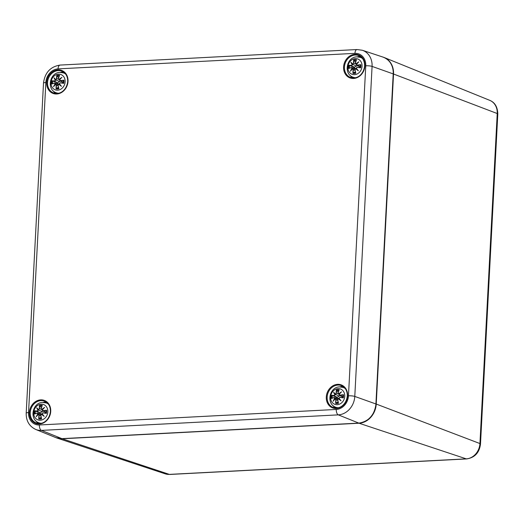 <?xml version="1.0" encoding="UTF-8"?>
<svg xmlns="http://www.w3.org/2000/svg" width="524" height="524" viewBox="0 0 524 524"><rect width="100%" height="100%" fill="white"/><g stroke="black" fill="none" stroke-linecap="round" stroke-linejoin="round"><path stroke-width="0.79" d="M383.195 57.155A18.668 15.864 110.2 0 1 384.197 57.516A18.668 15.864 110.2 0 1 393.531 74.028L376.232 404.056A18.668 15.864 110.2 0 1 359.078 423.235L62.179 438.765A18.668 15.864 110.2 0 1 57.123 438.097A18.668 15.864 110.2 0 1 56.127 437.723M40.25 413.58A5.135 4.362 110.2 0 1 40.361 412.886M41.18 404.181A8.168 6.943 110.2 0 1 46.682 415.892A8.168 6.943 110.2 0 1 34.414 416.534A8.168 6.943 110.2 0 1 41.18 404.181M39.267 408.674L38.58 409.611A20.03 0.603 -137.6 0 1 36.7 407.803A20.03 8.155 41.2 0 0 37.997 410.266L37.184 410.999A20.187 3.367 -165.8 0 0 34.669 410.823A7.054 5.993 110.2 0 0 34.499 414.039A20.187 3.779 -8.2 0 1 37.066 413.2L37.807 413.816A20.03 12.727 136.1 0 0 36.235 416.776A20.03 6.046 -38.7 0 1 38.324 414.412L38.92 415.322A20.187 11.928 97.6 0 0 38.763 418.931A7.054 5.993 110.2 0 0 41.606 418.787L41.435 418.401L41.606 418.787A20.187 7.696 -102.2 0 1 40.859 415.224L41.462 414.248A20.03 6.511 32.1 0 0 44.16 416.364A20.03 2.24 -128.9 0 1 42.051 413.6L42.942 412.892A20.187 0.373 8.9 0 1 46.4 413.416A7.054 5.993 110.2 0 0 46.57 410.2A20.187 6.766 176.7 0 0 43.06 410.692L42.234 410.043A20.03 6.812 -48.8 0 1 44.632 407.384A20.03 11.96 148 0 0 41.717 409.447L41.213 408.569A20.187 8.934 -81.1 0 1 42.313 405.307L42.097 405.707L42.313 405.307A7.054 5.993 110.2 0 0 39.47 405.458A20.187 10.69 74.4 0 0 39.267 408.674L39.477 408.687A20.03 10.604 -105.6 0 1 39.634 405.838L39.47 405.458M38.58 409.611L39.477 408.687L41.147 409.165M36.7 407.803L37.256 408.517A19.879 0.596 42.4 0 0 38.599 409.807M38.593 409.807L37.256 408.517A19.879 8.089 -138.8 0 0 38.206 410.246L37.997 410.266M38.606 409.82L39.136 410.24L38.206 410.246L37.243 411.183L40.237 412.86L34.669 410.823M37.184 410.999L37.243 411.183A20.03 3.341 14.2 0 0 35.003 411.019M39.634 405.838L41.363 407.796M39.136 410.24L42.169 411.654L40.237 412.86M43.047 411.071L42.169 411.654M37.066 413.2L37.145 413.069A20.03 3.747 171.8 0 0 34.853 413.809L34.499 414.039L34.853 413.809M37.807 413.816L37.145 413.069L34.781 413.829M37.433 413.056L41.691 414.111M36.235 416.776L38.331 414.281M38.92 415.322L38.376 414.268M41.193 417.379L39.221 418.244L38.763 418.931M36.89 415.873A19.879 12.628 -43.9 0 1 38.016 413.868L38.737 414.32M40.859 415.224L40.793 415.257A20.03 7.637 77.8 0 0 41.435 418.401M41.462 414.248L40.793 415.257M44.16 416.364L43.4 415.571A19.879 6.465 -147.9 0 1 41.56 414.098L40.78 415.25L41.448 418.506M42.942 412.892L41.959 413.665L43.4 415.571A19.879 2.22 51.1 0 1 41.953 413.659L42.051 413.6M41.946 413.646L43.02 412.761A20.03 0.373 -171.1 0 1 46.066 413.22L46.4 413.416M41.579 414.098L42.365 414.209M43.06 410.692L43.119 410.875A20.03 6.714 -3.3 0 1 46.21 410.43L46.57 410.2M42.234 410.043L46.066 412.434M42.143 410.023L43.787 408.176A19.879 6.76 131.2 0 0 42.143 410.037L43.119 410.875M41.213 408.569L41.717 409.447M42.136 405.563L41.127 408.582L41.475 409.552L42.293 409.847M43.787 408.176L44.632 407.384M46.066 410.593L46.066 410.593A6.255 5.319 110.2 0 1 45.929 413.2L46.06 410.587M46.04 412.63L42.555 410.79M39.896 413.515A3.76 3.196 110.2 0 1 39.948 412.788M337.148 398.05A5.135 4.362 110.2 0 1 337.26 397.356M338.078 388.651A8.168 6.943 110.2 0 1 343.587 400.362A8.168 6.943 110.2 0 1 331.312 401.004A8.168 6.943 110.2 0 1 338.078 388.651M336.166 393.144L335.478 394.081A20.03 0.603 -137.6 0 1 333.598 392.266A20.03 8.155 41.2 0 0 334.895 394.736L334.083 395.469A20.187 3.367 -165.8 0 0 331.568 395.293A7.054 5.993 110.2 0 0 331.397 398.509A20.187 3.779 -8.2 0 1 333.971 397.67L334.705 398.286A20.03 12.727 136.1 0 0 333.133 401.246A20.03 6.046 -38.7 0 1 335.222 398.882L335.819 399.792A20.187 11.928 97.6 0 0 335.661 403.401A7.054 5.993 110.2 0 0 338.504 403.251L338.334 402.871L338.504 403.251A20.187 7.696 -102.2 0 1 337.757 399.688L338.366 398.718A20.03 6.511 32.1 0 0 341.059 400.834A20.03 2.24 -128.9 0 1 338.949 398.063L339.84 397.362A20.187 0.373 8.9 0 1 343.305 397.886A7.054 5.993 110.2 0 0 343.469 394.67A20.187 6.766 176.7 0 0 339.958 395.161L339.133 394.513A20.03 6.812 -48.8 0 1 341.53 391.854A20.03 11.96 148 0 0 338.615 393.917L338.111 393.039A20.187 8.934 -81.1 0 1 339.211 389.777L338.995 390.177L339.211 389.777A7.054 5.993 110.2 0 0 336.369 389.921A20.187 10.69 74.4 0 0 336.166 393.144L336.375 393.157A20.03 10.604 -105.6 0 1 336.532 390.308L336.369 389.921M335.478 394.081L336.375 393.157L338.046 393.635M333.598 392.266L334.155 392.987A19.879 0.596 42.4 0 0 335.498 394.277L339.067 396.124L337.135 397.33L331.568 395.293M335.491 394.271L334.155 392.987A19.879 8.089 -138.8 0 0 335.105 394.71L334.895 394.736M334.083 395.469L335.105 394.71M336.532 390.308L338.262 392.266M339.952 395.541L339.067 396.124M336.035 394.71L335.124 394.716M333.971 397.67L334.043 397.539A20.03 3.747 171.8 0 0 331.751 398.279L331.397 398.509L331.751 398.279M334.705 398.286L334.332 397.519L338.589 398.581M333.133 401.246L335.229 398.751A19.879 6 141.3 0 0 333.768 400.382M335.262 398.731L336.028 399.812L337.803 400.408M335.819 399.792L336.028 399.812A20.03 11.836 -82.4 0 0 335.871 403.002L335.661 403.401M334.934 398.345L335.635 398.79M337.757 399.688L337.692 399.72A20.03 7.637 77.8 0 0 338.334 402.871M338.366 398.718L337.692 399.72L338.347 402.976M341.059 400.834L340.299 400.041A19.879 6.465 -147.9 0 1 338.458 398.567L339.264 398.679M339.84 397.362L338.949 398.063M338.845 398.116L339.919 397.231A20.03 0.373 -171.1 0 1 342.965 397.69L343.305 397.886M339.958 395.161L340.017 395.345A20.03 6.714 -3.3 0 1 343.109 394.899L343.469 394.67M339.133 394.513L342.965 396.904M339.041 394.493L340.685 392.646A19.879 6.76 131.2 0 0 339.041 394.506L340.017 395.345M338.111 393.039L338.615 393.917M339.035 390.026L338.026 393.052L338.707 394.12A19.879 11.869 -32 0 1 340.652 392.666M340.685 392.646L341.53 391.854M342.965 395.063L342.965 395.063A6.255 5.319 110.2 0 1 342.827 397.67L342.965 395.057M342.938 397.1L339.454 395.253M339.192 394.317L338.707 394.12M336.794 397.985A3.76 3.196 110.2 0 1 336.847 397.257M335.871 403.002L338.091 401.849M57.542 83.552A5.135 4.362 110.2 0 1 57.66 82.858M58.478 74.153A8.168 6.943 110.2 0 1 63.98 85.864A8.168 6.943 110.2 0 1 51.712 86.506A8.168 6.943 110.2 0 1 58.478 74.153M56.566 78.646L55.871 79.583A20.03 0.603 -137.6 0 1 53.998 77.775A20.03 8.155 41.2 0 0 55.289 80.237L54.483 80.971A20.187 3.367 -165.8 0 0 51.961 80.794A7.054 5.993 110.2 0 0 51.797 84.01A20.187 3.779 -8.2 0 1 54.365 83.172L55.105 83.788A20.03 12.727 136.1 0 0 53.527 86.748A20.03 6.046 -38.7 0 1 55.623 84.384L56.212 85.294A20.187 11.928 97.6 0 0 56.055 88.903A7.054 5.993 110.2 0 0 58.898 88.759L58.727 88.373L58.898 88.759A20.187 7.696 -102.2 0 1 58.157 85.196L58.76 84.22A20.03 6.511 32.1 0 0 61.459 86.336A20.03 2.24 -128.9 0 1 59.343 83.571L60.24 82.864A20.187 0.373 8.9 0 1 63.699 83.388A7.054 5.993 110.2 0 0 63.869 80.172A20.187 6.766 176.7 0 0 60.352 80.663L59.533 80.015A20.03 6.812 -48.8 0 1 61.93 77.356A20.03 11.96 148 0 0 59.015 79.419L58.505 78.541A20.187 8.934 -81.1 0 1 59.605 75.279L59.395 75.679L59.605 75.279A7.054 5.993 110.2 0 0 56.762 75.43A20.187 10.69 74.4 0 0 56.566 78.646L56.769 78.659A20.03 10.604 -105.6 0 1 56.933 75.81L56.762 75.43M55.871 79.583L56.769 78.659L58.439 79.137M53.998 77.775L54.555 78.489A19.879 0.596 42.4 0 0 55.891 79.779L59.467 81.626L57.529 82.831L51.961 80.794M55.891 79.779L54.555 78.489A19.879 8.089 -138.8 0 0 55.505 80.218L55.289 80.237M56.428 80.211L55.505 80.218L54.542 81.155L57.529 82.831M54.483 80.971L54.542 81.155A20.03 3.341 14.2 0 0 52.295 80.991M56.933 75.81L58.662 77.768M60.345 81.043L59.467 81.626M54.365 83.172L54.444 83.041A20.03 3.747 171.8 0 0 52.151 83.781L51.797 84.01L52.151 83.781M55.105 83.788L54.444 83.041L52.073 83.801M54.732 83.028L58.983 84.082M53.527 86.748L55.629 84.253M56.212 85.294L55.668 84.24M58.485 87.351L56.52 88.215L56.055 88.903M54.182 85.851A19.879 12.628 -43.9 0 1 55.315 83.84L56.035 84.298M58.157 85.196L58.085 85.229A20.03 7.637 77.8 0 0 58.727 88.373M58.76 84.22L58.085 85.229M61.459 86.336L60.699 85.543A19.879 6.465 -147.9 0 1 58.858 84.069L58.072 85.222L58.74 88.477M60.24 82.864L59.258 83.637L60.699 85.543A19.879 2.22 51.1 0 1 59.251 83.63L59.343 83.571M59.245 83.617L60.319 82.733A20.03 0.373 -171.1 0 1 63.365 83.192L63.699 83.388M58.871 84.069L59.657 84.181M60.352 80.663L60.417 80.847A20.03 6.714 -3.3 0 1 63.509 80.401L63.869 80.172M59.533 80.015L63.365 82.406M59.441 79.995L61.085 78.148A19.879 6.76 131.2 0 0 59.441 80.008L60.417 80.847M58.505 78.541L59.015 79.419M59.428 75.535L58.426 78.554L58.767 79.524L59.592 79.818M61.085 78.148L61.93 77.356M63.221 83.178L63.358 80.565A6.255 5.319 110.2 0 1 63.227 83.172M63.339 82.602L59.847 80.761M57.188 83.486A3.76 3.196 110.2 0 1 57.247 82.759M354.44 68.022A5.135 4.362 110.2 0 1 354.558 67.327M355.377 58.623A8.168 6.943 110.2 0 1 360.879 70.334A8.168 6.943 110.2 0 1 348.611 70.976A8.168 6.943 110.2 0 1 355.377 58.623M353.464 63.116L352.77 64.052A20.03 0.603 -137.6 0 1 350.897 62.238A20.03 8.155 41.2 0 0 352.187 64.707L351.381 65.441A20.187 3.367 -165.8 0 0 348.86 65.264A7.054 5.993 110.2 0 0 348.696 68.48A20.187 3.779 -8.2 0 1 351.263 67.642L352.004 68.258A20.03 12.727 136.1 0 0 350.425 71.218A20.03 6.046 -38.7 0 1 352.521 68.854L353.111 69.764A20.187 11.928 97.6 0 0 352.953 73.373A7.054 5.993 110.2 0 0 355.796 73.222L355.626 72.843L355.796 73.222A20.187 7.696 -102.2 0 1 355.056 69.659L355.658 68.69A20.03 6.511 32.1 0 0 358.357 70.805A20.03 2.24 -128.9 0 1 356.241 68.035L357.139 67.334A20.187 0.373 8.9 0 1 360.597 67.858A7.054 5.993 110.2 0 0 360.767 64.642A20.187 6.766 176.7 0 0 357.257 65.133L356.431 64.485A20.03 6.812 -48.8 0 1 358.829 61.825A20.03 11.96 148 0 0 355.914 63.889L355.403 63.011A20.187 8.934 -81.1 0 1 356.503 59.749L356.294 60.149L356.503 59.749A7.054 5.993 110.2 0 0 353.661 59.893A20.187 10.69 74.4 0 0 353.464 63.116L353.667 63.129A20.03 10.604 -105.6 0 1 353.831 60.28L353.661 59.893M352.77 64.052L353.667 63.129L355.338 63.607M350.897 62.238L351.453 62.959A19.879 0.596 42.4 0 0 352.79 64.249L351.447 62.952A19.879 8.089 -138.8 0 0 352.403 64.681L352.187 64.707M351.381 65.441L352.403 64.681M354.086 67.956A3.76 3.196 110.2 0 1 354.145 67.229L348.86 65.264M353.831 60.28L355.56 62.238M352.803 64.255L356.366 66.096L354.145 67.229M357.244 65.513L356.366 66.096M353.327 64.681L352.416 64.688M351.263 67.642L351.342 67.511A20.03 3.747 171.8 0 0 349.05 68.251L348.696 68.48L349.05 68.251M352.004 68.258L351.63 67.498L355.881 68.552M350.425 71.218L352.528 68.723M352.56 68.703L353.32 69.784L355.095 70.386M353.111 69.764L353.32 69.784A20.03 11.836 -82.4 0 0 353.163 72.974L352.953 73.373M351.08 70.314A19.879 12.628 -43.9 0 1 352.213 68.31L352.934 68.762M355.056 69.659L354.984 69.692A20.03 7.637 77.8 0 0 355.626 72.843M355.658 68.69L354.984 69.692L355.639 72.947M358.357 70.805L357.597 70.013A19.879 6.465 -147.9 0 1 355.757 68.539L356.556 68.651M357.139 67.334L356.143 68.087A19.879 2.22 51.1 0 0 357.597 70.013L356.241 68.035M360.597 67.858L360.263 67.662A20.03 0.373 -171.1 0 0 357.217 67.203L356.156 68.107M357.257 65.133L357.316 65.317A20.03 6.714 -3.3 0 1 360.407 64.871L360.767 64.642M356.431 64.485L360.263 66.876M356.333 64.478L357.316 65.317M355.403 63.011L355.914 63.889M356.294 60.149A20.03 8.869 98.9 0 0 355.344 63.011L356.006 64.092A19.879 11.869 -32 0 1 357.951 62.638M358.829 61.825L356.34 64.465M360.119 67.648L360.257 65.035A6.255 5.319 110.2 0 1 360.126 67.642M360.237 67.072L356.746 65.225M356.49 64.288L356.006 64.092M353.163 72.974L355.383 71.821M480.501 443.998A4.664 0.838 -177 0 0 479.932 443.559A14.888 12.655 110.2 0 1 466.249 458.86A4.664 2.312 87 0 0 466.688 458.926C474.79 457.629 479.394 452.651 480.501 443.998L497.8 113.97A4.664 0.838 -177 0 0 497.23 113.531L479.932 443.559L376.232 404.056M497.8 113.97C497.584 106.994 494.911 102.455 489.783 100.359A14.888 12.655 110.2 0 1 497.23 113.531L393.531 74.028M165.309 473.86L169.789 474.456A4.664 2.312 -93 0 1 169.35 474.39A14.888 12.655 110.2 0 1 165.309 473.86L57.123 438.097M359.078 423.235L466.249 458.86L169.35 474.39L62.179 438.765M360.486 56.54A11.666 9.917 -69.8 0 0 357.119 56.854M350.261 75.502A11.666 9.917 -69.8 0 0 352.626 77.919M353.955 77.945A11.043 9.386 110.2 0 1 352.652 77.048M359.942 57.227A11.043 9.386 110.2 0 1 361.514 57.385M364.684 65.972A11.666 9.917 110.2 0 1 350.536 77.447A11.666 9.917 110.2 0 1 345.257 63.077A11.666 9.917 110.2 0 1 358.593 55.551A11.666 9.917 110.2 0 1 364.684 65.972M364.92 65.828A12.288 10.441 -69.8 0 0 349.475 56.212A12.288 10.441 -69.8 0 0 348.375 77.12A12.288 10.441 -69.8 0 0 364.92 65.828M336.277 409.447L39.379 424.977A13.264 11.273 110.2 0 1 28.551 412.545L45.85 82.517A13.264 11.273 110.2 0 1 58.04 68.886L354.938 53.356A13.264 11.273 110.2 0 1 365.765 65.782L348.467 395.81A13.264 11.273 110.2 0 1 336.277 409.447A4.664 2.312 -93 0 0 338.308 414.864A17.934 15.242 -69.8 0 0 354.787 396.432L372.079 66.404A4.664 0.838 -177 0 0 365.765 65.782M68.022 81.358A12.288 10.441 -69.8 0 0 52.577 71.742A12.288 10.441 -69.8 0 0 51.476 92.65A12.288 10.441 -69.8 0 0 68.022 81.358M347.622 395.856A12.288 10.441 -69.8 0 0 332.177 386.24A12.288 10.441 -69.8 0 0 331.083 407.148A12.288 10.441 -69.8 0 0 347.622 395.856M50.723 411.386A12.288 10.441 -69.8 0 0 35.278 401.77A12.288 10.441 -69.8 0 0 34.184 422.678A12.288 10.441 -69.8 0 0 50.723 411.386M63.587 72.07A11.666 9.917 -69.8 0 0 60.221 72.384M53.363 91.038A11.666 9.917 -69.8 0 0 55.721 93.455M57.057 93.475A11.043 9.386 110.2 0 1 55.754 92.584M63.044 72.757A11.043 9.386 110.2 0 1 64.616 72.921M67.786 81.502A11.666 9.917 110.2 0 1 53.638 92.977A11.666 9.917 110.2 0 1 48.359 78.607A11.666 9.917 110.2 0 1 61.694 71.081A11.666 9.917 110.2 0 1 67.786 81.502M46.289 402.098A11.666 9.917 -69.8 0 0 42.922 402.412M36.064 421.067A11.666 9.917 -69.8 0 0 38.429 423.484M39.765 423.503A11.043 9.386 110.2 0 1 38.455 422.613M45.745 402.786A11.043 9.386 110.2 0 1 47.324 402.949M50.487 411.53A11.666 9.917 110.2 0 1 36.346 423.006A11.666 9.917 110.2 0 1 31.06 408.635A11.666 9.917 110.2 0 1 44.396 401.109A11.666 9.917 110.2 0 1 50.487 411.53M343.187 386.568A11.666 9.917 -69.8 0 0 339.821 386.882M332.963 405.53A11.666 9.917 -69.8 0 0 335.327 407.947M336.663 407.973A11.043 9.386 110.2 0 1 335.36 407.076M342.65 387.249A11.043 9.386 110.2 0 1 344.222 387.413M347.392 396A11.666 9.917 110.2 0 1 333.244 407.476A11.666 9.917 110.2 0 1 327.965 393.105A11.666 9.917 110.2 0 1 341.294 385.579A11.666 9.917 110.2 0 1 347.392 396M348.467 395.81A4.664 0.838 -177 0 1 354.787 396.432L375.996 404.004L393.21 73.91L375.911 403.939A18.654 15.858 110.2 0 1 358.763 423.11L61.865 438.64A18.654 15.858 110.2 0 1 55.976 437.664L61.937 438.654L41.409 430.394L338.308 414.864L358.835 423.123L62.002 438.634M393.203 74.028L393.295 73.976C393.341 65.493 389.921 59.867 383.037 57.103A18.654 15.858 110.2 0 1 393.21 73.91L372.079 66.404A17.934 15.242 -69.8 0 0 362.307 50.252L383.037 57.103M28.551 412.545A4.664 0.838 -177 0 0 26.2 413.154C26.076 420.903 29.252 426.333 35.743 429.457A17.934 15.242 -69.8 0 0 41.409 430.394A4.664 2.312 87 0 1 39.379 424.977M45.85 82.517A4.664 0.838 -177 0 0 43.499 83.126L26.2 413.154M58.04 68.886A4.664 2.312 -93 0 1 60.103 65.074L357.001 49.544A4.664 2.312 87 0 0 354.938 53.356M48.372 404.148A10.578 8.987 -69.8 0 0 46.236 402.949L42.713 402.419C32.39 402.425 29.01 419.632 38.94 422.803A10.578 8.987 -69.8 0 0 41.344 423.274M38.973 418.532A20.03 11.836 -82.4 0 1 39.13 415.342L40.905 415.945M38.324 414.307A19.879 6 141.3 0 0 36.87 415.912M42.097 405.707A20.03 8.869 98.9 0 0 41.147 408.569M41.796 409.637A19.879 11.869 -32 0 1 43.754 408.203M39.85 406.231A6.255 5.319 110.2 0 1 41.946 406.074M35.304 413.646A6.255 5.319 110.2 0 1 35.455 411.144M41.37 418.165A6.255 5.319 110.2 0 1 39.221 418.244M345.27 388.618A10.578 8.987 -69.8 0 0 343.141 387.419L339.611 386.889C329.288 386.895 325.908 404.102 335.838 407.272A10.578 8.987 -69.8 0 0 338.242 407.738M331.902 395.489A20.03 3.341 14.2 0 1 334.142 395.653L337.135 397.33M333.788 400.343A19.879 12.628 -43.9 0 1 334.915 398.338M338.851 398.129A19.879 2.22 51.1 0 0 340.299 400.041L338.851 398.129M338.995 390.177A20.03 8.869 98.9 0 0 338.046 393.039M336.749 390.701A6.255 5.319 110.2 0 1 338.845 390.544M332.203 398.116A6.255 5.319 110.2 0 1 332.354 395.613M338.268 402.635A6.255 5.319 110.2 0 1 336.12 402.714M65.67 74.12A10.578 8.987 -69.8 0 0 63.535 72.921L60.011 72.391C49.688 72.404 46.309 89.604 56.232 92.774A10.578 8.987 -69.8 0 0 58.636 93.246M56.265 88.504A20.03 11.836 -82.4 0 1 56.422 85.314L58.197 85.916M55.616 84.279A19.879 6 141.3 0 0 54.169 85.884M59.395 75.679A20.03 8.869 98.9 0 0 58.446 78.541M59.094 79.615A19.879 11.869 -32 0 1 61.053 78.174M57.149 76.203A6.255 5.319 110.2 0 1 59.238 76.046M52.596 83.617A6.255 5.319 110.2 0 1 52.754 81.122M58.662 88.137A6.255 5.319 110.2 0 1 56.52 88.215M362.569 58.59A10.578 8.987 -69.8 0 0 360.433 57.391L356.909 56.861C346.587 56.867 343.207 74.074 353.137 77.244A10.578 8.987 -69.8 0 0 355.534 77.709M349.194 65.461A20.03 3.341 14.2 0 1 351.44 65.624L354.427 67.301M352.521 68.749A19.879 6 141.3 0 0 351.067 70.354M357.984 62.618A19.879 6.76 131.2 0 0 356.34 64.478M354.047 60.673A6.255 5.319 110.2 0 1 356.137 60.515M349.501 68.087A6.255 5.319 110.2 0 1 349.652 65.585M355.56 72.607A6.255 5.319 110.2 0 1 353.418 72.685M169.789 474.456L466.688 458.926M489.783 100.359L384.197 57.516M350.536 77.447L355.586 77.703C358.429 77.316 363.774 73.714 364.606 65.906C364.619 60.725 362.615 57.273 358.593 55.551M53.638 92.977L58.688 93.233C61.531 92.846 66.876 89.244 67.707 81.443C67.72 76.255 65.716 72.803 61.694 71.081M36.346 423.006L41.389 423.261C44.239 422.875 49.584 419.272 50.409 411.471C50.422 406.283 48.418 402.832 44.396 401.109M333.244 407.476L338.288 407.731C341.137 407.344 346.482 403.742 347.307 395.934C347.32 390.753 345.316 387.301 341.294 385.579M375.996 404.004C374.464 415.152 368.745 421.525 358.835 423.123M35.743 429.457L55.976 437.664M357.001 49.544L362.307 50.252M60.103 65.074C50.389 66.64 44.854 72.659 43.499 83.126M38.94 422.803L40.603 423.418M46.236 402.949L47.907 403.559M46.073 413.22L43.02 412.761M38.488 414.274L40.826 414.72M41.475 409.552L42.195 409.964M335.838 407.272L337.502 407.882M343.141 387.419L344.805 388.029M334.332 397.519L331.679 398.299M338.465 398.567L337.679 399.72M342.971 397.69L339.919 397.231M335.386 398.744L337.725 399.183M338.373 394.022L339.094 394.434M56.232 92.774L57.902 93.39M63.535 72.921L65.199 73.53M63.365 83.192L60.319 82.733M55.78 84.246L58.118 84.692M58.767 79.524L59.487 79.936M353.137 77.244L354.8 77.853M360.433 57.391L362.097 58M351.63 67.498L348.971 68.271M355.757 68.539L354.971 69.692M360.263 67.662L357.217 67.203M356.327 59.998L355.324 63.024M352.678 68.716L355.017 69.155M355.672 63.994L356.386 64.406"/></g></svg>
